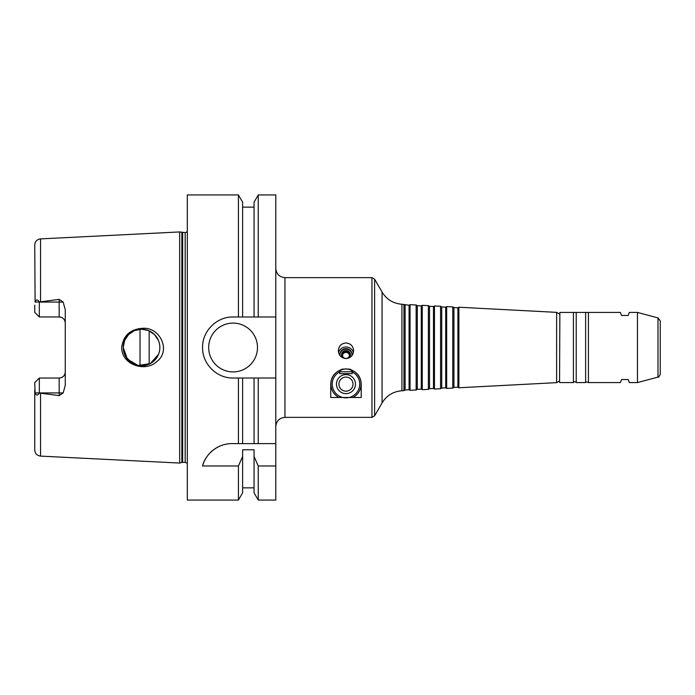 <?xml version="1.0" encoding="UTF-8"?>
<svg xmlns="http://www.w3.org/2000/svg" width="695" height="695" viewBox="0 0 695 695"><rect width="100%" height="100%" fill="white"/><g stroke="black" fill="none" stroke-linecap="round" stroke-linejoin="round"><path stroke-width="1.04" d="M132.441 363.381L125.743 356.743L123.232 347.5A18.305 18.305 0 0 1 150.693 331.645A18.305 18.305 0 0 1 150.693 363.355A18.305 18.305 0 0 1 123.232 347.5L127.437 359.167L138.062 365.466L150.268 363.589L158.486 354.433C160.302 349.811 160.302 345.189 158.486 340.567L154.49 334.556L148.556 330.585L141.545 329.195L134.526 330.585L128.601 334.556L124.631 340.489L123.232 347.5M142.379 328.318C159.824 326.641 171.474 350.61 156.801 361.582C144.925 372.729 121.399 364.51 121.712 347.5C123.25 335.633 130.139 329.239 142.379 328.318M339.716 371.764L352.226 371.764L351.053 369.731C351.175 368.767 340.767 368.767 340.897 369.731L339.716 371.764L339.716 373.641L352.226 373.641L352.226 371.764M361.226 384.118L361.226 397.488L330.716 397.488L330.716 384.118C331.202 375.317 336.284 370.227 345.971 368.863C355.658 370.227 360.748 375.317 361.226 384.118M275.793 268.47C276.341 274.03 279.39 277.088 284.95 277.626L371.964 277.626L374.605 279.155L374.605 415.845L371.964 417.374L371.964 277.626M345.971 342.956C350.636 343.434 353.182 346.014 353.599 350.697C353.199 355.432 350.654 358.073 345.971 358.611C341.297 358.073 338.752 355.432 338.343 350.697C338.769 346.014 341.306 343.434 345.971 342.956M339.933 355.51A6.099 6.003 180 0 1 345.971 348.638A6.099 6.003 180 0 1 352.009 355.51M338.587 352.626A7.628 7.497 180 0 1 353.364 352.626M339.881 354.902A6.099 6.003 180 0 1 345.971 349.168A6.099 6.003 180 0 1 352.07 354.902M342.348 357.647A4.518 4.439 180 0 1 349.012 351.713A4.518 4.439 180 0 1 349.602 357.647M345.971 358.464A3.527 3.466 180 0 1 342.453 354.997A3.527 3.466 180 0 1 345.971 351.531A3.527 3.466 180 0 1 349.498 354.997A3.527 3.466 180 0 1 345.971 358.464M342.479 355.414A3.527 3.466 180 0 1 349.472 355.414M345.971 377.072A7.046 7.046 0 0 0 339.872 387.636A7.046 7.046 0 0 0 352.078 387.636A7.046 7.046 0 0 0 345.971 377.072M345.971 374.614A9.504 9.504 0 0 0 337.744 388.87A9.504 9.504 0 0 0 354.207 388.87A9.504 9.504 0 0 0 345.971 374.614M339.716 371.894A13.726 13.726 0 0 0 335.311 392.762A13.726 13.726 0 0 0 356.639 392.762A13.726 13.726 0 0 0 352.226 371.894M340.776 369.931A15.108 15.108 0 0 0 338.96 397.488M352.99 397.488A15.108 15.108 0 0 0 351.175 369.931M660.25 372.529L660.25 369.453M588.422 382.589L620.392 382.589L621.504 379.54L628.211 379.54L629.322 382.589L637.471 382.589L637.471 312.411L629.322 312.411L628.211 315.461L621.504 315.461L620.392 312.411L588.422 312.411L588.422 382.589C586.293 381.79 585.364 381.79 585.624 382.589L585.624 312.411L576.216 312.411L576.216 382.589C576.859 381.963 573.688 381.268 573.418 382.589L573.418 312.411L559.866 312.411L559.562 382.285L559.866 312.411M405.115 305.027L405.115 389.973L409.077 389.765L409.077 305.235L401.927 304.245C393.248 303.541 386.629 299.484 382.068 292.074L374.605 279.155M403.951 304.358L403.951 390.642L401.927 390.755C393.248 391.459 386.629 395.516 382.068 402.926L374.605 415.845M409.077 305.235L410.05 304.671L410.05 390.329L409.077 389.765M417.313 305.67L417.313 389.33L421.283 389.122L421.283 305.878L417.313 305.67L416.149 304.992L416.149 390.008L410.05 390.329M416.149 304.992L410.05 304.671M421.283 305.878L422.256 305.314L422.256 389.687L421.283 389.122M429.519 306.304L429.519 388.696L433.489 388.488L433.489 306.512L429.519 306.304L428.355 305.635L428.355 389.365L422.256 389.687M428.355 305.635L422.256 305.314M433.489 306.512L434.462 305.956L434.462 389.044L433.489 388.488M441.725 306.947L441.725 388.053L445.695 387.845L445.695 307.155L441.725 306.947L440.56 306.278L440.56 388.722L434.462 389.044M440.56 306.278L434.462 305.956M445.695 307.155L446.668 306.591L446.668 388.409L445.695 387.845M453.931 307.59L453.931 387.41L457.901 387.211L457.901 307.789L453.931 307.59L452.766 306.912L452.766 388.088L446.668 388.409M452.766 306.912L446.668 306.591M457.901 307.789L458.874 307.233L458.874 387.767L457.901 387.211M559.562 314.053L556.625 312.359L556.625 382.641L458.874 387.767M556.625 312.359L458.874 307.233M576.216 312.411L573.418 312.411M588.422 312.411L585.624 312.411M657.991 317.91L657.991 377.09C658.46 377.611 659.207 376.629 660.25 374.145L660.25 320.855L657.991 317.91L637.471 312.411M275.793 443.61L275.793 500.061L258.245 500.061L258.245 465.98L254.057 456.476L254.057 449.787L242.616 449.787L242.616 456.476L238.428 465.98L202.566 465.98C204.426 457.006 215.085 443.653 231.974 443.61L275.793 443.61L275.793 378.011L258.245 378.011L258.245 443.61M258.245 378.011L233.077 378.011C216.753 378.401 202.175 363.833 202.566 347.5C202.175 331.168 216.753 316.599 233.077 316.99L254.057 316.99L254.057 202.193L258.245 194.939L275.793 194.939L275.793 378.011M34.75 382.624L39.328 378.045L37.799 379.566L39.328 378.045L39.328 393.022C37.643 395.75 36.236 395.724 35.106 392.936L34.75 382.624L39.328 378.045L59.162 378.045A6.099 6.099 0 0 0 65.261 371.938C64.965 375.587 62.932 377.62 59.162 378.045L59.162 395.62L39.328 393.022M39.328 316.955L37.799 315.434L39.328 316.955L59.162 316.955C62.932 317.38 64.965 319.413 65.261 323.062A6.099 6.099 0 0 0 59.162 316.955L59.162 302.064L39.328 302.064L39.328 316.955L34.75 312.376L39.328 316.955M187.311 231.748L185.174 232.625L179.684 231.939L40.545 238.889C37 239.393 35.071 241.417 34.75 244.988L35.106 302.064C36.236 299.276 37.643 299.25 39.328 301.978L59.162 299.38L59.162 302.064L63.158 302.064L59.162 299.38M34.75 389.852L34.75 450.012C35.071 453.583 37 455.607 40.545 456.111L179.684 463.061L179.684 231.939M39.328 301.978L35.106 302.064M34.75 312.376L34.75 305.148M59.162 395.62L63.158 392.936L65.261 385.386L65.261 309.614L63.158 302.064M224.841 444.461A30.51 30.51 0 0 0 202.566 465.98M275.793 465.98L258.245 465.98M254.057 378.011L254.057 443.61M254.057 456.476L254.057 492.807L258.245 500.061M242.616 378.011L242.616 443.61M242.616 456.476L242.616 492.807L238.428 500.061L238.428 465.98M238.428 378.011L238.428 443.61M238.428 500.061L187.311 500.061L187.311 194.939L238.428 194.939L238.428 316.99M257.489 347.5A24.412 24.412 0 0 1 220.871 368.637A24.412 24.412 0 0 1 220.871 326.363A24.412 24.412 0 0 1 257.489 347.5M254.057 316.99L275.793 316.99M140.016 329.256L140.016 365.744M149.173 330.855L149.173 364.145M238.428 194.939L242.616 202.193L242.616 316.99M258.245 194.939L258.245 316.99M284.95 277.626L284.95 417.374L371.964 417.374M382.068 292.074L382.068 402.926M401.927 304.245L401.927 390.755M40.545 238.889L40.545 301.534M35.106 392.936L63.158 392.936M40.545 393.466L40.545 456.111M59.162 378.045A6.099 6.099 0 0 0 65.261 371.938M181.855 232.521L181.855 462.479L179.684 463.061M182.646 232.625L182.646 462.375L181.855 462.479M185.174 232.625L185.174 462.375L187.311 463.252M284.95 417.374C279.39 417.912 276.341 420.97 275.793 426.53M405.115 389.973L403.951 390.642M417.313 389.33L416.149 390.008M429.519 388.696L428.355 389.365M441.725 388.053L440.56 388.722M453.931 387.41L452.766 388.088M559.562 380.947L556.625 382.641M559.866 382.589L573.418 382.589M576.216 382.589L585.624 382.589M657.991 377.09L637.471 382.589M242.616 487.855L254.057 487.855M182.646 462.375L185.174 462.375M242.616 207.145L254.057 207.145"/></g></svg>
